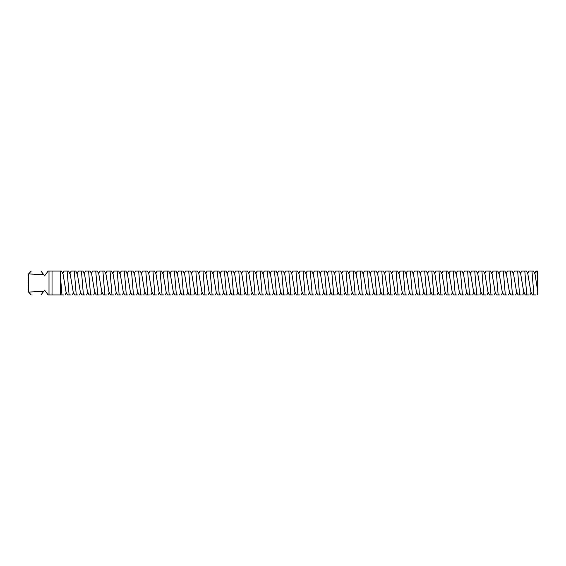 <?xml version="1.0" encoding="UTF-8"?>
<svg xmlns="http://www.w3.org/2000/svg" width="566" height="566" viewBox="0 0 566 566"><rect width="100%" height="100%" fill="white"/><g stroke="black" fill="none" stroke-linecap="round" stroke-linejoin="round"><path stroke-width="0.85" d="M537.7 281.104L537.7 271.079L536.936 271.079L537.7 281.104L537.7 291.264L534.955 273.661L533.441 271.079M534.488 273.661L536.002 271.079L537.134 271.079M537.014 294.921L537.7 293.747L537.7 291.264M530.335 271.079L533.349 271.079L531.955 271.079L533.901 294.921L535.705 294.921M527.335 273.661L528.849 271.079L531.955 271.079L533.901 294.921L532.422 294.921L530.915 292.339L527.802 273.661L526.288 271.079M534.778 273.364L536.356 271.079M531.955 271.079L533.887 294.695M523.182 271.079L526.196 271.079L524.802 271.079L526.762 294.921L528.382 294.921M520.189 273.661L521.696 271.079L524.802 271.079L526.762 294.921L525.276 294.921L523.762 292.339L520.649 273.661L519.135 271.079M524.802 271.079L526.762 294.921M516.036 271.079L519.043 271.079L517.649 271.079L519.609 294.921L521.229 294.921M513.037 273.661L514.551 271.079L517.649 271.079L519.609 294.921L518.123 294.921L516.609 292.339L513.496 273.661L511.989 271.079M41.007 294.921C27.769 294.921 27.769 294.921 41.007 294.921L44.58 290.153L48.16 294.921L49.009 294.921L49.009 271.079L48.16 271.079L44.58 275.847L41.007 271.079C27.769 271.079 27.769 271.079 41.007 271.079M517.649 271.079L519.609 294.921M508.884 271.079L511.897 271.079L510.504 271.079L512.456 294.921L514.077 294.921M505.884 273.661L507.398 271.079L510.504 271.079L512.456 294.921L510.971 294.921L509.464 292.339L506.351 273.661L504.837 271.079M61.383 271.079L59.989 271.079M49.009 271.079L60.612 271.079L60.612 294.921L63.569 294.921M43.624 274.574L28.569 273.944L28.3 275.953L28.569 292.056L43.624 291.426M60.612 278.139L61.949 294.921L52.03 294.921L52.03 271.079M49.009 294.921L52.03 294.921M510.504 271.079L512.456 294.921M501.731 271.079L504.745 271.079L503.351 271.079L505.311 294.921L506.924 294.921M498.731 273.661L500.245 271.079L503.351 271.079L505.311 294.921L503.825 294.921L502.311 292.339L499.198 273.661L497.684 271.079M61.475 271.079L62.989 273.661L66.102 292.339L67.616 294.921L70.715 294.921M68.536 271.079L64.036 271.079L62.522 273.661M503.351 271.079L505.311 294.921M494.578 271.079L497.592 271.079L496.198 271.079L498.158 294.921L499.778 294.921M491.585 273.661L493.092 271.079L496.198 271.079L498.158 294.921L496.672 294.921L495.158 292.339L492.045 273.661L490.531 271.079M67.142 271.079L69.102 294.921M75.688 271.079L71.189 271.079L69.675 273.661M68.627 271.079L70.142 273.661L73.255 292.339L74.762 294.921L77.867 294.921M496.198 271.079L498.158 294.921M487.432 271.079L490.439 271.079L489.045 271.079L491.005 294.921L492.625 294.921M484.432 273.661L485.946 271.079L489.045 271.079L491.005 294.921L489.519 294.921L488.005 292.339L484.892 273.661L483.385 271.079M74.295 271.079L76.247 294.921M82.834 271.079L78.341 271.079L76.827 273.661M75.78 271.079L77.294 273.661L80.4 292.339L81.914 294.921L85.02 294.921M489.045 271.079L491.005 294.921M480.279 271.079L483.293 271.079L481.899 271.079L483.852 294.921L485.472 294.921M477.28 273.661L478.794 271.079L481.899 271.079L483.852 294.921L482.366 294.921L480.859 292.339L477.746 273.661L476.232 271.079M81.447 271.079L83.4 294.921M89.987 271.079L85.487 271.079L83.98 273.661M82.926 271.079L84.44 273.661L87.553 292.339L89.067 294.921L92.173 294.921M481.899 271.079L483.852 294.921M473.126 271.079L476.14 271.079L474.747 271.079L476.706 294.921L478.32 294.921M470.127 273.661L471.641 271.079L474.747 271.079L476.706 294.921L475.221 294.921L473.707 292.339L470.594 273.661L469.08 271.079M88.593 271.079L90.553 294.921M97.14 271.079L92.64 271.079L91.126 273.661M90.079 271.079L91.593 273.661L94.706 292.339L96.22 294.921L99.319 294.921M474.747 271.079L476.706 294.921M465.974 271.079L468.988 271.079L467.594 271.079L469.554 294.921L471.174 294.921M462.981 273.661L464.488 271.079L467.594 271.079L469.554 294.921L468.068 294.921L466.554 292.339L463.441 273.661L461.934 271.079M95.746 271.079L97.706 294.921M104.293 271.079L99.793 271.079L98.279 273.661M97.232 271.079L98.746 273.661L101.859 292.339L103.366 294.921L106.472 294.921M467.594 271.079L469.554 294.921M461.835 271.079L460.448 271.079L462.401 294.921L464.021 294.921L462.401 294.921L460.448 271.079L461.835 271.079M455.828 273.661L457.342 271.079L460.448 271.079M454.781 271.079L456.295 273.661L459.401 292.339L460.915 294.921L462.401 294.921M102.899 271.079L104.852 294.921M111.438 271.079L106.946 271.079L105.432 273.661M104.385 271.079L105.892 273.661L109.005 292.339L110.519 294.921L113.624 294.921M454.689 271.079L453.295 271.079L455.248 294.921L456.868 294.921M448.675 273.661L450.189 271.079L453.295 271.079M447.628 271.079L449.142 273.661L452.255 292.339L453.762 294.921L455.248 294.921M110.045 271.079L112.004 294.921M118.591 271.079L114.091 271.079L112.584 273.661M111.53 271.079L113.044 273.661L116.157 292.339L117.671 294.921L120.777 294.921M447.536 271.079L446.142 271.079L448.102 294.921L449.715 294.921M441.53 273.661L443.037 271.079L446.142 271.079M440.475 271.079L441.989 273.661L445.102 292.339L446.616 294.921L448.102 294.921M117.197 271.079L119.157 294.921M125.744 271.079L121.244 271.079L119.73 273.661M118.683 271.079L120.197 273.661L123.31 292.339L124.824 294.921L127.923 294.921M440.383 271.079L438.99 271.079L440.949 294.921L442.57 294.921M434.377 273.661L435.891 271.079L438.99 271.079M433.33 271.079L434.837 273.661L437.95 292.339L439.464 294.921L440.949 294.921M124.35 271.079L126.303 294.921M132.89 271.079L128.397 271.079L126.883 273.661M125.836 271.079L127.35 273.661L130.456 292.339L131.97 294.921L135.076 294.921M433.231 271.079L431.844 271.079L433.797 294.921L435.417 294.921M427.224 273.661L428.738 271.079L431.844 271.079M426.177 271.079L427.691 273.661L430.797 292.339L432.311 294.921L433.797 294.921M131.503 271.079L133.456 294.921M140.043 271.079L135.55 271.079L134.036 273.661M132.989 271.079L134.496 273.661L137.609 292.339L139.123 294.921L142.229 294.921M426.085 271.079L424.691 271.079L426.644 294.921L428.264 294.921M420.071 273.661L421.585 271.079L424.691 271.079M419.024 271.079L420.538 273.661L423.651 292.339L425.158 294.921L426.644 294.921M138.649 271.079L140.609 294.921M147.195 271.079L142.696 271.079L141.189 273.661M140.135 271.079L141.649 273.661L144.762 292.339L146.276 294.921L149.382 294.921M418.932 271.079L417.538 271.079L419.498 294.921L421.111 294.921M412.925 273.661L414.432 271.079L417.538 271.079M411.871 271.079L413.385 273.661L416.498 292.339L418.012 294.921L419.498 294.921M145.802 271.079L147.761 294.921M154.348 271.079L149.849 271.079L148.334 273.661M147.287 271.079L148.801 273.661L151.914 292.339L153.421 294.921L156.527 294.921M411.779 271.079L410.385 271.079L412.345 294.921L413.965 294.921M405.772 273.661L407.287 271.079L410.385 271.079M404.725 271.079L406.232 273.661L409.345 292.339L410.859 294.921L412.345 294.921M152.954 271.079L154.907 294.921M161.494 271.079L157.001 271.079L155.487 273.661M154.44 271.079L155.954 273.661L159.06 292.339L160.574 294.921L163.68 294.921M404.626 271.079L403.24 271.079L405.192 294.921L406.812 294.921M398.62 273.661L400.134 271.079L403.24 271.079M397.573 271.079L399.087 273.661L402.193 292.339L403.707 294.921L405.192 294.921M160.107 271.079L162.06 294.921M168.647 271.079L164.154 271.079L162.64 273.661M161.593 271.079L163.1 273.661L166.213 292.339L167.727 294.921L170.833 294.921M397.481 271.079L396.087 271.079L398.04 294.921L399.66 294.921M391.467 273.661L392.981 271.079L396.087 271.079M390.42 271.079L391.934 273.661L395.047 292.339L396.554 294.921L398.04 294.921M167.253 271.079L169.213 294.921M175.8 271.079L171.3 271.079L169.793 273.661M168.739 271.079L170.253 273.661L173.366 292.339L174.88 294.921L177.979 294.921M390.328 271.079L388.934 271.079L390.894 294.921L392.514 294.921M384.321 273.661L385.828 271.079L388.934 271.079M383.267 271.079L384.781 273.661L387.894 292.339L389.408 294.921L390.894 294.921M174.406 271.079L176.366 294.921M182.952 271.079L178.453 271.079L176.939 273.661M175.892 271.079L177.406 273.661L180.519 292.339L182.026 294.921L185.132 294.921M383.175 271.079L381.781 271.079L383.741 294.921L385.361 294.921M377.168 273.661L378.682 271.079L381.781 271.079M376.121 271.079L377.628 273.661L380.741 292.339L382.255 294.921L383.741 294.921M181.559 271.079L183.511 294.921M190.098 271.079L185.606 271.079L184.091 273.661M183.044 271.079L184.558 273.661L187.664 292.339L189.178 294.921L192.284 294.921M376.029 271.079L374.635 271.079L376.588 294.921L378.208 294.921M370.015 273.661L371.529 271.079L374.635 271.079M368.968 271.079L370.482 273.661L373.595 292.339L375.102 294.921L376.588 294.921M188.711 271.079L190.664 294.921M197.251 271.079L192.758 271.079L191.244 273.661M190.197 271.079L191.704 273.661L194.817 292.339L196.331 294.921L199.437 294.921M368.876 271.079L367.483 271.079L369.442 294.921L371.055 294.921M362.863 273.661L364.377 271.079L367.483 271.079M361.815 271.079L363.33 273.661L366.443 292.339L367.957 294.921L369.442 294.921M195.857 271.079L197.817 294.921M204.404 271.079L199.904 271.079L198.39 273.661M197.343 271.079L198.857 273.661L201.97 292.339L203.484 294.921L206.583 294.921M361.724 271.079L360.33 271.079L362.29 294.921L363.91 294.921M355.717 273.661L357.224 271.079L360.33 271.079M354.663 271.079L356.177 273.661L359.29 292.339L360.804 294.921L362.29 294.921M203.01 271.079L204.97 294.921M211.557 271.079L207.057 271.079L205.543 273.661M204.496 271.079L206.01 273.661L209.123 292.339L210.63 294.921L213.736 294.921M354.571 271.079L353.177 271.079L355.137 294.921L356.757 294.921M348.564 273.661L350.078 271.079L353.177 271.079M347.517 271.079L349.024 273.661L352.137 292.339L353.651 294.921L355.137 294.921M210.163 271.079L212.116 294.921M218.702 271.079L214.21 271.079L212.696 273.661M211.649 271.079L213.163 273.661L216.269 292.339L217.783 294.921L220.889 294.921M347.425 271.079L346.031 271.079L347.984 294.921L349.604 294.921M341.411 273.661L342.925 271.079L346.031 271.079M340.364 271.079L341.878 273.661L344.991 292.339L346.498 294.921L347.984 294.921M217.316 271.079L219.268 294.921M225.855 271.079L221.356 271.079L219.849 273.661M218.794 271.079L220.308 273.661L223.421 292.339L224.935 294.921L228.041 294.921M340.272 271.079L338.878 271.079L340.838 294.921L342.451 294.921M334.258 273.661L335.772 271.079L338.878 271.079M333.211 271.079L334.725 273.661L337.838 292.339L339.352 294.921L340.838 294.921M224.461 271.079L226.421 294.921M233.008 271.079L228.508 271.079L226.994 273.661M225.947 271.079L227.461 273.661L230.574 292.339L232.088 294.921L235.187 294.921M333.119 271.079L331.726 271.079L333.685 294.921L335.305 294.921M327.113 273.661L328.62 271.079L331.726 271.079M326.066 271.079L327.572 273.661L330.685 292.339L332.2 294.921L333.685 294.921M231.614 271.079L233.574 294.921M240.161 271.079L235.661 271.079L234.147 273.661M233.1 271.079L234.614 273.661L237.727 292.339L239.234 294.921L242.34 294.921M325.966 271.079L324.58 271.079L326.532 294.921L328.153 294.921M319.96 273.661L321.474 271.079L324.58 271.079M318.913 271.079L320.427 273.661L323.533 292.339L325.047 294.921L326.532 294.921M238.767 271.079L240.72 294.921M247.307 271.079L242.814 271.079L241.3 273.661M240.253 271.079L241.76 273.661L244.873 292.339L246.387 294.921L249.493 294.921M318.821 271.079L317.427 271.079L319.38 294.921L321 294.921M312.807 273.661L314.321 271.079L317.427 271.079M311.76 271.079L313.274 273.661L316.387 292.339L317.894 294.921L319.38 294.921M245.913 271.079L247.873 294.921M254.459 271.079L249.96 271.079L248.453 273.661M247.399 271.079L248.913 273.661L252.026 292.339L253.54 294.921L256.646 294.921M311.668 271.079L310.274 271.079L312.234 294.921L313.847 294.921M305.661 273.661L307.168 271.079L310.274 271.079M304.607 271.079L306.121 273.661L309.234 292.339L310.748 294.921L312.234 294.921M253.066 271.079L255.025 294.921M261.612 271.079L257.113 271.079L255.599 273.661M254.551 271.079L256.065 273.661L259.178 292.339L260.693 294.921L263.791 294.921M304.515 271.079L303.121 271.079L305.081 294.921L306.701 294.921M298.508 273.661L300.022 271.079L303.121 271.079M297.461 271.079L298.968 273.661L302.081 292.339L303.595 294.921L305.081 294.921M260.219 271.079L262.171 294.921M268.758 271.079L264.265 271.079L262.751 273.661M261.704 271.079L263.218 273.661L266.324 292.339L267.838 294.921L270.944 294.921M297.362 271.079L295.976 271.079L297.928 294.921L299.548 294.921M291.356 273.661L292.87 271.079L295.976 271.079M290.308 271.079L291.823 273.661L294.928 292.339L296.442 294.921L297.928 294.921M267.371 271.079L269.324 294.921M275.911 271.079L271.418 271.079L269.904 273.661M268.857 271.079L270.364 273.661L273.477 292.339L274.991 294.921L278.097 294.921M290.216 271.079L288.823 271.079L290.775 294.921L292.396 294.921M284.203 273.661L285.717 271.079L288.823 271.079M283.156 271.079L284.67 273.661L287.783 292.339L289.29 294.921L290.775 294.921M274.517 271.079L276.477 294.921M283.064 271.079L278.564 271.079L277.057 273.661M276.003 271.079L277.517 273.661L280.63 292.339L282.144 294.921L285.243 294.921M281.67 271.079L283.63 294.921M528.941 271.079L527.625 273.364M521.795 271.079L520.472 273.364M514.643 271.079L513.327 273.364M507.49 271.079L506.174 273.364M500.337 271.079L499.021 273.364M64.128 271.079L62.812 273.364M493.191 271.079L491.875 273.364M71.281 271.079L69.965 273.364M486.038 271.079L484.722 273.364M78.433 271.079L77.118 273.364M478.886 271.079L477.57 273.364M85.586 271.079L84.27 273.364M471.733 271.079L470.417 273.364M92.732 271.079L91.416 273.364M464.587 271.079L463.271 273.364M99.885 271.079L98.569 273.364M457.434 271.079L456.118 273.364M107.038 271.079L105.722 273.364M450.281 271.079L448.965 273.364M114.191 271.079L112.875 273.364M443.128 271.079L441.813 273.364M121.336 271.079L120.02 273.364M435.983 271.079L434.667 273.364M128.489 271.079L127.173 273.364M428.83 271.079L427.514 273.364M135.642 271.079L134.326 273.364M421.677 271.079L420.361 273.364M142.795 271.079L141.472 273.364M414.524 271.079L413.208 273.364M149.94 271.079L148.625 273.364M407.378 271.079L406.063 273.364M157.093 271.079L155.777 273.364M400.226 271.079L398.91 273.364M164.246 271.079L162.93 273.364M393.073 271.079L391.757 273.364M171.392 271.079L170.076 273.364M385.927 271.079L384.604 273.364M178.545 271.079L177.229 273.364M378.774 271.079L377.458 273.364M185.698 271.079L184.382 273.364M371.621 271.079L370.305 273.364M192.85 271.079L191.534 273.364M364.469 271.079L363.153 273.364M199.996 271.079L198.68 273.364M357.323 271.079L356.007 273.364M207.149 271.079L205.833 273.364M350.17 271.079L348.854 273.364M214.302 271.079L212.986 273.364M343.017 271.079L341.701 273.364M221.455 271.079L220.139 273.364M335.864 271.079L334.548 273.364M228.6 271.079L227.284 273.364M328.719 271.079L327.403 273.364M235.753 271.079L234.437 273.364M321.566 271.079L320.25 273.364M242.906 271.079L241.59 273.364M314.413 271.079L313.097 273.364M250.059 271.079L248.743 273.364M307.26 271.079L305.944 273.364M257.205 271.079L255.889 273.364M300.114 271.079L298.798 273.364M264.357 271.079L263.041 273.364M292.962 271.079L291.646 273.364M271.51 271.079L270.194 273.364M285.809 271.079L284.493 273.364M278.656 271.079L277.34 273.364M531.375 292.339L529.868 294.921M524.229 292.339L522.715 294.921M517.076 292.339L515.562 294.921M28.569 273.944L31.222 271.079M28.569 292.056L31.222 294.921M509.924 292.339L508.41 294.921M66.562 292.339L65.055 294.921M502.771 292.339L501.264 294.921M73.714 292.339L72.2 294.921M495.625 292.339L494.111 294.921M80.867 292.339L79.353 294.921M488.472 292.339L486.958 294.921M88.02 292.339L86.506 294.921M481.319 292.339L479.805 294.921M95.166 292.339L93.659 294.921M474.167 292.339L472.66 294.921M102.319 292.339L100.805 294.921M467.021 292.339L465.507 294.921M109.471 292.339L107.957 294.921M459.868 292.339L458.354 294.921M116.624 292.339L115.11 294.921M452.715 292.339L451.201 294.921M123.77 292.339L122.263 294.921M445.562 292.339L444.055 294.921M130.923 292.339L129.409 294.921M438.417 292.339L436.902 294.921M138.076 292.339L136.562 294.921M431.264 292.339L429.75 294.921M145.229 292.339L143.714 294.921M424.111 292.339L422.597 294.921M152.374 292.339L150.86 294.921M416.958 292.339L415.451 294.921M159.527 292.339L158.013 294.921M409.812 292.339L408.298 294.921M166.68 292.339L165.166 294.921M402.659 292.339L401.145 294.921M173.826 292.339L172.319 294.921M395.507 292.339L394 294.921M180.979 292.339L179.464 294.921M388.361 292.339L386.847 294.921M188.131 292.339L186.617 294.921M381.208 292.339L379.694 294.921M195.284 292.339L193.77 294.921M374.055 292.339L372.541 294.921M202.43 292.339L200.923 294.921M366.902 292.339L365.395 294.921M209.583 292.339L208.069 294.921M359.757 292.339L358.243 294.921M216.736 292.339L215.221 294.921M352.604 292.339L351.09 294.921M223.888 292.339L222.374 294.921M345.451 292.339L343.937 294.921M231.034 292.339L229.527 294.921M338.298 292.339L336.791 294.921M238.187 292.339L236.673 294.921M331.152 292.339L329.638 294.921M245.34 292.339L243.826 294.921M324 292.339L322.486 294.921M252.493 292.339L250.979 294.921M316.847 292.339L315.333 294.921M259.638 292.339L258.131 294.921M309.694 292.339L308.187 294.921M266.791 292.339L265.277 294.921M302.548 292.339L301.034 294.921M273.944 292.339L272.43 294.921M295.395 292.339L293.881 294.921M281.097 292.339L279.583 294.921M288.243 292.339L286.729 294.921"/></g></svg>
